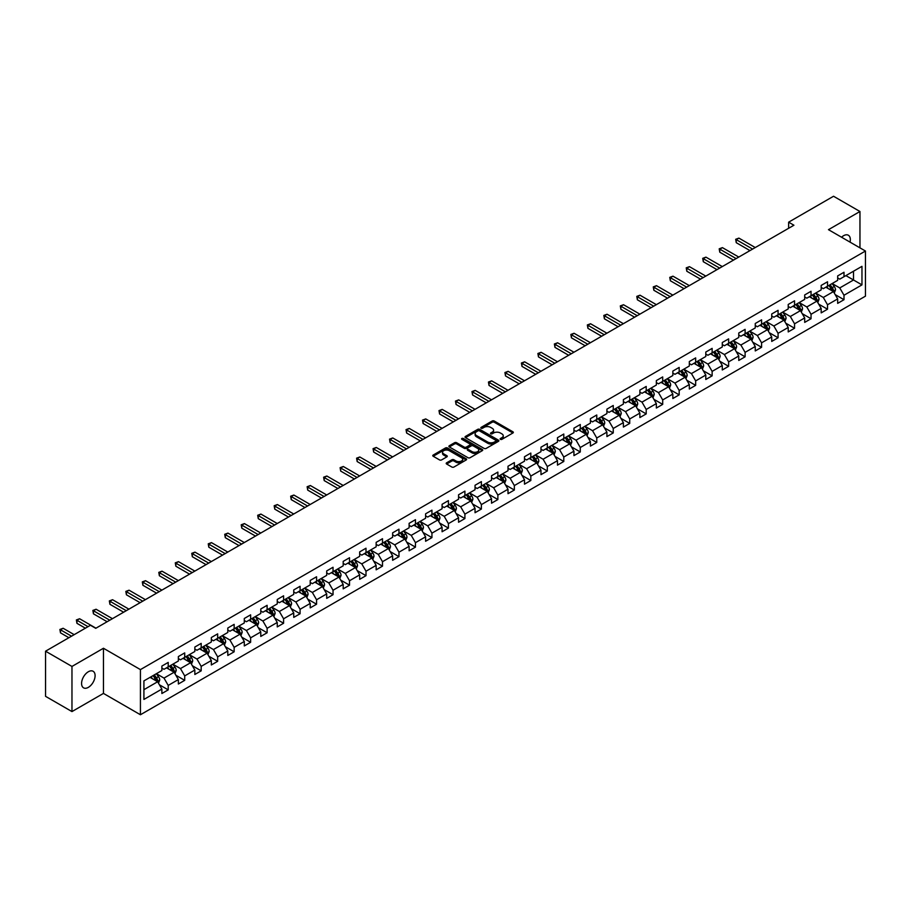 <?xml version="1.0" encoding="UTF-8"?>
<svg xmlns="http://www.w3.org/2000/svg" width="911" height="911" viewBox="0 0 911 911"><rect width="100%" height="100%" fill="white"/><g stroke="black" fill="none" stroke-linecap="round" stroke-linejoin="round"><path stroke-width="1.37" d="M500.435 439.353A1.025 0.592 0 0 0 501.881 439.353L512.904 432.987A1.469 0.843 0 0 0 513.337 432.395A1.469 0.843 0 0 0 512.904 431.791L494.24 421.019A1.469 0.843 0 0 0 492.168 421.019L481.145 427.373A1.025 0.592 0 0 0 482.591 428.216L484.026 427.396A4.692 2.71 0 0 1 490.665 427.396L492.213 428.295A4.692 2.71 0 0 1 493.591 430.208A4.692 2.71 0 0 1 492.213 432.121L490.79 432.941A1.025 0.592 0 0 0 492.236 433.784L493.671 432.964A4.692 2.71 0 0 1 500.31 432.964L501.859 433.864A4.692 2.71 0 0 1 503.236 435.777A4.692 2.71 0 0 1 501.859 437.69L500.435 438.51A1.025 0.592 0 0 0 500.435 439.353L500.435 438.51M88.344 687.361A9.566 5.523 120 0 0 94.585 678.934A9.566 5.523 120 0 0 93.127 671.27A9.566 5.523 120 0 0 88.344 671.749A9.566 5.523 120 0 0 82.092 680.175A9.566 5.523 120 0 0 83.561 687.839A9.566 5.523 120 0 0 88.344 687.361M850.031 242.121A9.566 5.523 120 0 0 848.357 235.243A9.566 5.523 120 0 0 843.575 235.71A9.566 5.523 120 0 0 841.559 237.236M446.629 462.811A1.469 0.843 0 0 0 446.208 463.403A1.469 0.843 0 0 0 446.629 464.006L451.867 467.036A1.469 0.843 0 0 0 453.951 467.036L466.181 459.964A1.469 0.843 0 0 0 466.614 459.36A1.469 0.843 0 0 0 466.181 458.768L447.517 447.984A1.469 0.843 0 0 0 445.445 447.984L433.203 455.056A1.469 0.843 0 0 0 432.771 455.648A1.469 0.843 0 0 0 433.203 456.252L439.535 459.907A1.469 0.843 0 0 0 441.607 459.907L446.845 456.878A1.469 0.843 0 0 0 447.267 456.286A1.469 0.843 0 0 0 446.845 455.682L443.703 453.872A3.929 2.266 0 0 1 442.552 452.266A3.929 2.266 0 0 1 444.978 450.182A3.929 2.266 0 0 1 449.248 450.672L461.547 457.766A3.929 2.266 0 0 1 462.697 459.36A3.929 2.266 0 0 1 460.271 461.456A3.929 2.266 0 0 1 455.99 460.966L453.951 459.782A1.469 0.843 0 0 0 451.867 459.782L446.629 462.811L446.629 464.006M103.455 648.256L71.969 666.442L45.55 651.194L45.55 696.334L71.969 711.582L103.455 693.408L140.431 714.748L140.431 669.608L103.455 648.256L103.455 693.408M859.961 247.849L859.961 211.5L828.475 229.674L865.45 251.026L140.431 669.608M859.961 211.5L833.542 196.252L788.641 222.17L788.641 228.274M45.55 651.194L90.451 625.265L95.735 628.317L793.925 225.222L788.641 222.17M484.128 448.406A1.469 0.843 0 0 0 486.201 448.406L498.442 441.345A1.469 0.843 0 0 0 498.864 440.742A1.469 0.843 0 0 0 498.442 440.15L479.767 429.366A1.469 0.843 0 0 0 477.694 429.366L465.453 436.437A1.469 0.843 0 0 0 465.031 437.029A1.469 0.843 0 0 0 465.453 437.633L484.128 448.406M462.287 439.569A1.025 0.592 0 0 1 463.335 439.717L482.295 450.66L470.076 457.721A1.469 0.843 0 0 1 468.003 457.721L449.328 446.937L454.566 443.942L454.566 442.723L449.328 445.741A1.469 0.843 0 0 0 448.907 446.344A1.469 0.843 0 0 0 449.328 446.937L449.328 445.741M454.566 443.942A1.469 0.843 0 0 1 456.639 443.942L456.639 442.723A1.469 0.843 0 0 0 454.566 442.723M456.639 442.723L464.211 447.096A1.469 0.843 0 0 0 466.284 447.096L469.757 445.08A1.469 0.843 0 0 0 470.19 444.488A1.469 0.843 0 0 0 469.757 443.885L461.877 439.341A1.025 0.592 0 0 1 463.335 438.498L482.306 449.453A1.469 0.843 0 0 1 482.739 450.057A1.469 0.843 0 0 1 482.306 450.649L482.306 449.453M140.431 714.748L865.45 296.166L865.45 251.026M159.391 684.776L168.216 689.866L168.216 685.414L178.362 679.56L178.362 684.013L184.705 680.346L184.705 675.894L194.84 670.04L194.84 674.493L201.183 670.838L201.183 666.374L211.329 660.521L211.329 664.973L217.661 661.318L217.661 656.865L227.807 651.012L227.807 655.464L234.15 651.798L234.15 647.345L244.296 641.492L244.296 645.945L250.627 642.289L250.627 637.837L260.774 631.972L260.774 636.425L267.117 632.769L267.117 628.317L277.251 622.464L277.251 626.916L283.594 623.249L283.594 618.797L293.741 612.944L293.741 617.396L300.083 613.741L300.083 609.288L310.218 603.424L310.218 607.876L316.561 604.221L316.561 599.768L326.707 593.915L326.707 598.368L333.039 594.701L333.039 590.248L343.185 584.395L343.185 588.848L349.528 585.192L349.528 580.74L359.674 574.875L359.674 579.328L366.006 575.672L366.006 571.22L376.152 565.367L376.152 569.819L382.495 566.152L382.495 561.7L392.63 555.847L392.63 560.299L398.972 556.644L398.972 552.191L409.119 546.327L409.119 550.779L415.462 547.124L415.462 542.671L425.596 536.818L425.596 541.271L431.939 537.604L431.939 533.151L442.086 527.298L442.086 531.751L448.417 528.095L448.417 523.643L458.563 517.778L458.563 522.231L464.906 518.575L464.906 514.123L475.041 508.27L475.041 512.722L481.384 509.055L481.384 504.603L491.53 498.75L491.53 503.202L497.873 499.547L497.873 495.094L508.008 489.23L508.008 493.682L514.351 490.027L514.351 485.574L524.497 479.721L524.497 484.174L530.828 480.507L530.828 476.054L540.975 470.201L540.975 474.654L547.317 470.998L547.317 466.546L557.464 460.681L557.464 465.134L563.795 461.478L563.795 457.026L573.941 451.173L573.941 455.625L580.284 451.958L580.284 447.506L590.419 441.653L590.419 446.105L596.762 442.45L596.762 437.997L606.908 432.133L606.908 436.585L613.251 432.93L613.251 428.477L623.386 422.624L623.386 427.077L629.729 423.41L629.729 418.958L639.875 413.104L639.875 417.557L646.206 413.901L646.206 409.449L656.353 403.584L656.353 408.037L662.696 404.382L662.696 399.929L672.842 394.076L672.842 398.528L679.173 394.862L679.173 390.409L689.32 384.556L689.32 389.008L695.662 385.353L695.662 380.9L705.797 375.036L705.797 379.488L712.14 375.833L712.14 371.381L722.286 365.527L722.286 369.98L728.629 366.313L728.629 361.861L738.764 356.007L738.764 360.46L745.107 356.805L745.107 352.352L755.253 346.487L755.253 350.94L761.585 347.285L761.585 342.832L771.731 336.979L771.731 341.431L778.074 337.765L778.074 333.312L788.22 327.459L788.22 331.911L794.551 328.256L794.551 323.804L804.698 317.939L804.698 322.392L811.041 318.736L811.041 314.284L821.175 308.43L821.175 312.883L827.518 309.216L827.518 304.764L837.664 298.91L837.664 303.363L843.996 299.708L843.996 295.255L861.965 284.881L861.965 266.342L853.516 271.216L853.516 279.996L861.965 284.881M168.216 689.866L161.873 693.522L161.873 689.069L143.915 699.443L143.915 680.893L161.873 670.53L161.873 666.078L168.216 662.411L168.216 666.863L178.362 661.01L178.362 656.558L184.705 652.902L184.705 657.355L194.84 651.49L194.84 647.038L201.183 643.382L201.183 647.835L211.329 641.982L211.329 637.529L217.661 633.862L217.661 638.315L227.807 632.462L227.807 628.009L234.15 624.354L234.15 628.806L244.296 622.942L244.296 618.489L250.627 614.834L250.627 619.286L260.774 613.433L260.774 608.981L267.117 605.314L267.117 609.766L277.251 603.913L277.251 599.461L283.594 595.805L283.594 600.258L293.741 594.393L293.741 589.941L300.083 586.285L300.083 590.738L310.218 584.885L310.218 580.432L316.561 576.765L316.561 581.218L326.707 575.365L326.707 570.912L333.039 567.257L333.039 571.709L343.185 565.845L343.185 561.392L349.528 557.737L349.528 562.189L359.674 556.336L359.674 551.884L366.006 548.217L366.006 552.67L376.152 546.816L376.152 542.364L382.495 538.708L382.495 543.161L392.63 537.296L392.63 532.844L398.972 529.189L398.972 533.641L409.119 527.788L409.119 523.335L415.462 519.669L415.462 524.121L425.596 518.268L425.596 513.815L431.939 510.16L431.939 514.613L442.086 508.748L442.086 504.295L448.417 500.64L448.417 505.093L458.563 499.239L458.563 494.787L464.906 491.12L464.906 495.573L475.041 489.719L475.041 485.267L481.384 481.612L481.384 486.064L491.53 480.199L491.53 475.747L497.873 472.092L497.873 476.544L508.008 470.691L508.008 466.238L514.351 462.572L514.351 467.024L524.497 461.171L524.497 456.718L530.828 453.063L530.828 457.516L540.975 451.662L540.975 447.199L547.317 443.543L547.317 447.996L557.464 442.142L557.464 437.69L563.795 434.023L563.795 438.476L573.941 432.623L573.941 428.17L580.284 424.515L580.284 428.967L590.419 423.114L590.419 418.65L596.762 414.995L596.762 419.447L606.908 413.594L606.908 409.141L613.251 405.475L613.251 409.927L623.386 404.074L623.386 399.622L629.729 395.966L629.729 400.419L639.875 394.565L639.875 390.102L646.206 386.446L646.206 390.899L656.353 385.046L656.353 380.593L662.696 376.926L662.696 381.379L672.842 375.526L672.842 371.073L679.173 367.418L679.173 371.87L689.32 366.017L689.32 361.565L695.662 357.898L695.662 362.35L705.797 356.497L705.797 352.045L712.14 348.378L712.14 352.83L722.286 346.977L722.286 342.525L728.629 338.869L728.629 343.322L738.764 337.469L738.764 333.016L745.107 329.349L745.107 333.802L755.253 327.949L755.253 323.496L761.585 319.829L761.585 324.282L771.731 318.429L771.731 313.976L778.074 310.321L778.074 314.773L788.22 308.92L788.22 304.468L794.551 300.801L794.551 305.253L804.698 299.4L804.698 294.948L811.041 291.281L811.041 295.745L821.175 289.88L821.175 285.428L827.518 281.772L827.518 286.225L837.664 280.372L837.664 275.919L843.996 272.252L843.996 276.705L861.965 266.342M166.531 667.843L174.138 672.238L163.991 678.091L156.385 673.696M161.873 668.082L163.991 669.312L168.216 666.863M163.991 678.091L168.216 685.414M174.138 672.238L178.362 679.56M183.009 658.323L190.615 662.718L180.469 668.572L172.862 664.187M178.362 658.573L180.469 659.792L184.705 657.355M180.469 668.572L184.705 675.894M190.615 662.718L194.84 670.04M199.498 648.814L207.104 653.198L196.958 659.063L189.351 654.667M194.84 649.053L196.958 650.272L201.183 647.835M196.958 659.063L201.183 666.374M207.104 653.198L211.329 660.521M215.975 639.294L223.582 643.69L213.436 649.543L205.829 645.147M211.329 639.533L213.436 640.763L217.661 638.315M213.436 649.543L217.661 656.865M223.582 643.69L227.807 651.012M232.453 629.774L240.06 634.17L229.925 640.023L222.318 635.639M227.807 630.025L229.925 631.243L234.15 628.806M229.925 640.023L234.15 647.345M240.06 634.17L244.296 641.492M248.942 620.266L256.549 624.65L246.403 630.514L238.796 626.119M244.296 620.505L246.403 621.723L250.627 619.286M246.403 630.514L250.627 637.837M256.549 624.65L260.774 631.972M265.42 610.746L273.027 615.141L262.892 620.995L255.285 616.599M260.774 610.985L262.892 612.215L267.117 609.766M262.892 620.995L267.117 628.317M273.027 615.141L277.251 622.464M281.909 601.226L289.516 605.621L279.37 611.475L271.763 607.09M277.251 601.476L279.37 602.695L283.594 600.258M279.37 611.475L283.594 618.797M289.516 605.621L293.741 612.944M298.387 591.717L305.994 596.101L295.847 601.966L288.24 597.57M293.741 591.956L295.847 593.175L300.083 590.738M295.847 601.966L300.083 609.288M305.994 596.101L310.218 603.424M314.876 582.197L322.483 586.593L312.336 592.446L304.73 588.05M310.218 582.448L312.336 583.666L316.561 581.218M312.336 592.446L316.561 599.768M322.483 586.593L326.707 593.915M331.353 572.677L338.96 577.073L328.814 582.926L321.207 578.542M326.707 572.928L328.814 574.146L333.039 571.709M328.814 582.926L333.039 590.248M338.96 577.073L343.185 584.395M347.831 563.169L355.438 567.553L345.303 573.418L337.696 569.022M343.185 563.408L345.303 564.626L349.528 562.189M345.303 573.418L349.528 580.74M355.438 567.553L359.674 574.875M364.32 553.649L371.927 558.044L361.781 563.898L354.174 559.502M359.674 553.899L361.781 555.118L366.006 552.67M361.781 563.898L366.006 571.22M371.927 558.044L376.152 565.367M380.798 544.129L388.405 548.524L378.27 554.378L370.652 549.993M376.152 544.379L378.27 545.598L382.495 543.161M378.27 554.378L382.495 561.7M388.405 548.524L392.63 555.847M397.287 534.62L404.894 539.005L394.748 544.869L387.141 540.474M392.63 534.859L394.748 536.078L398.972 533.641M394.748 544.869L398.972 552.191M404.894 539.005L409.119 546.327M413.765 525.1L421.372 529.496L411.225 535.349L403.619 530.954M409.119 525.351L411.225 526.569L415.462 524.121M411.225 535.349L415.462 542.671M421.372 529.496L425.596 536.818M430.243 515.58L437.861 519.976L427.714 525.829L420.108 521.445M425.596 515.831L427.714 517.049L431.939 514.613M427.714 525.829L431.939 533.151M437.861 519.976L442.086 527.298M446.732 506.072L454.338 510.456L444.192 516.321L436.585 511.925M442.086 506.311L444.192 507.529L448.417 505.093M444.192 516.321L448.417 523.643M454.338 510.456L458.563 517.778M463.209 496.552L470.816 500.948L460.681 506.801L453.074 502.405M458.563 496.802L460.681 498.021L464.906 495.573M460.681 506.801L464.906 514.123M470.816 500.948L475.041 508.27M479.698 487.032L487.305 491.428L477.159 497.281L469.552 492.897M475.041 487.283L477.159 488.501L481.384 486.064M477.159 497.281L481.384 504.603M487.305 491.428L491.53 498.75M496.176 477.523L503.783 481.919L493.637 487.772L486.03 483.377M491.53 477.763L493.637 478.981L497.873 476.544M493.637 487.772L497.873 495.094M503.783 481.919L508.008 489.23M512.665 468.003L520.272 472.399L510.126 478.252L502.519 473.857M508.008 468.254L510.126 469.472L514.351 467.024M510.126 478.252L514.351 485.574M520.272 472.399L524.497 479.721M529.143 458.484L536.75 462.879L526.604 468.732L518.997 464.348M524.497 458.734L526.604 459.953L530.828 457.516M526.604 468.732L530.828 476.054M536.75 462.879L540.975 470.201M545.621 448.975L553.228 453.371L543.093 459.224L535.486 454.828M540.975 449.214L543.093 450.433L547.317 447.996M543.093 459.224L547.317 466.546M553.228 453.371L557.464 460.681M562.11 439.455L569.717 443.851L559.57 449.704L551.964 445.308M557.464 439.706L559.57 440.924L563.795 438.476M559.57 449.704L563.795 457.026M569.717 443.851L573.941 451.173M578.587 429.935L586.194 434.331L576.059 440.184L568.453 435.8M573.941 430.186L576.059 431.404L580.284 428.967M576.059 440.184L580.284 447.506M586.194 434.331L590.419 441.653M595.077 420.426L602.683 424.822L592.537 430.675L584.93 426.28M590.419 420.666L592.537 421.884L596.762 419.447M592.537 430.675L596.762 437.997M602.683 424.822L606.908 432.133M611.554 410.907L619.161 415.302L609.015 421.155L601.408 416.76M606.908 411.157L609.015 412.376L613.251 409.927M609.015 421.155L613.251 428.477M619.161 415.302L623.386 422.624M628.043 401.398L635.65 405.782L625.504 411.635L617.897 407.251M623.386 401.637L625.504 402.856L629.729 400.419M625.504 411.635L629.729 418.958M635.65 405.782L639.875 413.104M644.521 391.878L652.128 396.274L641.982 402.127L634.375 397.731M639.875 392.117L641.982 393.336L646.206 390.899M641.982 402.127L646.206 409.449M652.128 396.274L656.353 403.584M660.999 382.358L668.606 386.754L658.471 392.607L650.864 388.211M656.353 382.609L658.471 383.827L662.696 381.379M658.471 392.607L662.696 399.929M668.606 386.754L672.842 394.076M677.488 372.85L685.095 377.234L674.949 383.087L667.342 378.703M672.842 373.089L674.949 374.307L679.173 371.87M674.949 383.087L679.173 390.409M685.095 377.234L689.32 384.556M693.966 363.33L701.572 367.725L691.438 373.578L683.831 369.183M689.32 363.569L691.438 364.787L695.662 362.35M691.438 373.578L695.662 380.9M701.572 367.725L705.797 375.036M710.455 353.81L718.062 358.205L707.915 364.058L700.308 359.663M705.797 354.06L707.915 355.279L712.14 352.83M707.915 364.058L712.14 371.381M718.062 358.205L722.286 365.527M726.932 344.301L734.539 348.685L724.393 354.538L716.786 350.154M722.286 344.54L724.393 345.759L728.629 343.322M724.393 354.538L728.629 361.861M734.539 348.685L738.764 356.007M743.41 334.781L751.028 339.177L740.882 345.03L733.275 340.634M738.764 335.02L740.882 336.239L745.107 333.802M740.882 345.03L745.107 352.352M751.028 339.177L755.253 346.487M759.899 325.261L767.506 329.657L757.36 335.51L749.753 331.114M755.253 325.512L757.36 326.73L761.585 324.282M757.36 335.51L761.585 342.832M767.506 329.657L771.731 336.979M776.377 315.753L783.984 320.137L773.849 326.001L766.242 321.606M771.731 315.992L773.849 317.21L778.074 314.773M773.849 326.001L778.074 333.312M783.984 320.137L788.22 327.459M792.866 306.233L800.473 310.628L790.327 316.481L782.72 312.086M788.22 306.472L790.327 307.69L794.551 305.253M790.327 316.481L794.551 323.804M800.473 310.628L804.698 317.939M809.344 296.713L816.951 301.108L806.816 306.961L799.198 302.566M804.698 296.963L806.816 298.182L811.041 295.745M806.816 306.961L811.041 314.284M816.951 301.108L821.175 308.43M825.833 287.204L833.44 291.588L823.293 297.453L815.687 293.057M821.175 287.443L823.293 288.662L827.518 286.225M823.293 297.453L827.518 304.764M833.44 291.588L837.664 298.91M845.898 275.612L853.516 279.996L839.771 287.933L832.164 283.537M837.664 277.923L839.771 279.142L843.996 276.705M839.771 287.933L843.996 295.255M71.969 666.442L71.969 711.582M143.915 689.684L157.649 681.747L150.042 677.363M157.649 681.747L161.873 689.069M835.182 294.606L843.996 299.708M818.693 304.126L827.518 309.216M802.215 313.646L811.041 318.736M785.726 323.154L794.551 328.256M769.248 332.674L778.074 337.765M752.771 342.194L761.585 347.285M736.282 351.703L745.107 356.805M719.804 361.223L728.629 366.313M703.315 370.743L712.14 375.833M686.837 380.251L695.662 385.353M670.359 389.771L679.173 394.862M653.87 399.291L662.696 404.382M637.393 408.8L646.206 413.901M620.903 418.32L629.729 423.41M604.426 427.84L613.251 432.93M587.937 437.348L596.762 442.45M571.459 446.868L580.284 451.958M554.981 456.388L563.795 461.478M538.492 465.897L547.317 470.998M522.014 475.417L530.828 480.507M505.525 484.937L514.351 490.027M489.048 494.445L497.873 499.547M472.558 503.965L481.384 509.055M456.081 513.485L464.906 518.575M439.603 522.994L448.417 528.095M423.114 532.514L431.939 537.604M406.636 542.034L415.462 547.124M390.147 551.542L398.972 556.644M373.669 561.062L382.495 566.152M357.192 570.582L366.006 575.672M340.703 580.091L349.528 585.192M324.225 589.611L333.039 594.701M307.736 599.131L316.561 604.221M291.258 608.639L300.083 613.741M274.769 618.159L283.594 623.249M258.291 627.679L267.117 632.769M241.814 637.188L250.627 642.289M225.324 646.708L234.15 651.798M208.847 656.227L217.661 661.318M192.358 665.736L201.183 670.838M175.88 675.256L184.705 680.346M500.845 439.501L501.859 438.908A4.692 2.71 0 0 0 503.236 436.995L503.236 435.777M493.591 430.208L493.591 431.427A4.692 2.71 0 0 1 492.213 433.34L491.2 433.932M512.904 431.791L512.904 432.987L494.24 422.237A1.469 0.843 0 0 0 492.168 422.237L481.555 428.364M498.419 441.357L479.767 430.584A1.469 0.843 0 0 0 477.694 430.584L465.475 437.644L465.453 436.437M495.846 441.163A1.025 0.592 0 0 0 495.846 440.32L479.459 430.869A1.025 0.592 0 0 0 478.002 430.869L476.499 431.734A4.692 2.71 0 0 0 475.132 433.647A4.692 2.71 0 0 0 476.499 435.56L487.704 442.029A4.692 2.71 0 0 0 494.343 442.029L495.846 441.163L495.846 442.382A1.025 0.592 0 0 0 496.142 441.96L496.142 440.742M475.132 433.647L475.132 434.866A4.692 2.71 0 0 0 476.499 436.79L476.499 435.56M495.846 442.382L494.343 443.247A4.692 2.71 0 0 1 487.704 443.247L476.499 436.79M456.639 443.942L464.211 448.314A1.469 0.843 0 0 0 466.284 448.314L469.757 446.31A1.469 0.843 0 0 0 470.19 445.707L470.19 444.488M472.069 451.628A3.929 2.266 0 0 0 476.351 452.118A3.929 2.266 0 0 0 478.765 450.023A3.929 2.266 0 0 0 477.615 448.428L473.287 445.923A1.469 0.843 0 0 0 471.215 445.923L467.742 447.927A1.469 0.843 0 0 0 467.309 448.531A1.469 0.843 0 0 0 467.742 449.123L472.069 451.628L472.069 452.847A3.929 2.266 0 0 0 476.351 453.336A3.929 2.266 0 0 0 478.765 451.241L478.765 450.023M467.309 448.531L467.309 449.749A1.469 0.843 0 0 0 467.742 450.341L467.742 449.123M472.069 452.847L467.742 450.341M462.697 459.36L462.697 460.59A3.929 2.266 0 0 1 460.271 462.674A3.929 2.266 0 0 1 455.99 462.184L453.951 461A1.469 0.843 0 0 0 451.867 461L446.652 464.018M442.552 452.266L442.552 453.496A3.929 2.266 0 0 0 443.703 455.09L443.703 453.872M446.845 455.682L446.845 456.878L443.703 455.09M466.17 459.975L447.517 449.214A1.469 0.843 0 0 0 445.445 449.214L433.226 456.263M834.271 293.035L835.524 289.869A3.963 2.289 -120 0 0 834.26 286.498L832.085 283.583M828.281 288.616L826.801 286.635M755.253 247.553L738.901 238.113L736.259 239.639L736.259 242.69L749.969 250.593M828.805 285.485L830.991 288.388A3.963 2.289 60 0 1 832.119 290.768L833.394 290.04A3.963 2.289 -120 0 0 832.255 287.66L830.08 284.744M829.078 285.325L831.504 288.548A2.016 1.162 60 0 1 831.868 289.163L833.394 290.04M736.259 242.69L735.678 239.297L752.611 249.079M735.678 239.297L738.901 238.113M817.793 302.554L819.046 299.389A3.963 2.289 -120 0 0 817.782 296.018L815.596 293.103M811.803 298.136L810.323 296.155M738.764 257.061L722.423 247.633L719.781 249.159L719.781 252.199L733.48 260.113M812.327 294.993L814.502 297.908A3.963 2.289 60 0 1 815.641 300.288L816.905 299.56A3.963 2.289 -120 0 0 815.778 297.18L813.591 294.264M812.601 294.834L815.015 298.068A2.016 1.162 60 0 1 815.391 298.683L816.905 299.56M719.781 252.199L719.2 248.817L736.122 258.587M719.2 248.817L722.423 247.633M801.304 312.074L802.557 308.909A3.963 2.289 -120 0 0 801.304 305.527L799.118 302.623M795.314 307.645L793.834 305.675M722.286 266.581L705.934 257.141L703.303 258.667L703.303 261.719L717.003 269.633M795.838 304.513L798.025 307.417A3.963 2.289 60 0 1 799.152 309.808L800.427 309.068A3.963 2.289 -120 0 0 799.289 306.688L797.114 303.784M796.123 304.354L798.537 307.576A2.016 1.162 60 0 1 798.901 308.191L800.427 309.068M703.303 261.719L702.711 258.337L719.644 268.107M702.711 258.337L705.934 257.141M784.827 321.583L786.079 318.417A3.963 2.289 -120 0 0 784.815 315.047L782.64 312.131M778.837 317.165L777.356 315.183M705.797 276.101L689.456 266.661L686.814 268.187L686.814 271.239L700.513 279.142M779.36 314.033L781.536 316.937A3.963 2.289 60 0 1 782.674 319.317L783.938 318.588A3.963 2.289 -120 0 0 782.811 316.208L780.625 313.293M779.634 313.874L782.059 317.096A2.016 1.162 60 0 1 782.424 317.711L783.938 318.588M686.814 271.239L686.234 267.845L703.155 277.627M686.234 267.845L689.456 266.661M768.337 331.103L769.601 327.937A3.963 2.289 -120 0 0 768.337 324.567L766.151 321.651M762.348 326.685L760.867 324.703M689.32 285.61L672.978 276.181L670.337 277.707L670.337 280.747L684.036 288.662M762.883 323.542L765.058 326.457A3.963 2.289 60 0 1 766.197 328.837L767.461 328.108A3.963 2.289 -120 0 0 766.322 325.728L764.147 322.813M763.156 323.382L765.57 326.616A2.016 1.162 60 0 1 765.935 327.231L767.461 328.108M670.337 280.747L669.756 277.365L686.678 287.136M669.756 277.365L672.978 276.181M751.86 340.623L753.112 337.446A3.963 2.289 -120 0 0 751.848 334.075L749.673 331.171M745.87 336.193L744.389 334.223M672.842 295.13L656.489 285.69L653.847 287.216L653.847 290.267L667.558 298.182M746.394 333.062L748.58 335.965A3.963 2.289 60 0 1 749.707 338.357L750.971 337.617A3.963 2.289 -120 0 0 749.844 335.237L747.658 332.333M746.667 332.902L749.093 336.125A2.016 1.162 60 0 1 749.457 336.74L750.971 337.617M653.847 290.267L653.267 286.885L670.2 296.656M653.267 286.885L656.489 285.69M735.371 350.131L736.635 346.966A3.963 2.289 -120 0 0 735.371 343.595L733.184 340.68M729.381 345.713L727.9 343.732M656.353 304.65L640.012 295.21L637.37 296.735L637.37 299.787L651.069 307.69M729.916 342.57L732.091 345.485A3.963 2.289 60 0 1 733.23 347.865L734.494 347.137A3.963 2.289 -120 0 0 733.366 344.757L731.18 341.841M730.189 342.411L732.603 345.645A2.016 1.162 60 0 1 732.979 346.26L734.494 347.137M637.37 299.787L636.789 296.394L653.711 306.176M636.789 296.394L640.012 295.21M718.893 359.651L720.145 356.486A3.963 2.289 -120 0 0 718.881 353.115L716.706 350.2M712.903 355.233L711.423 353.252M639.875 314.158L623.523 304.73L620.881 306.255L620.881 309.296L634.591 317.21M713.427 352.09L715.613 355.005A3.963 2.289 60 0 1 716.741 357.385L718.016 356.656A3.963 2.289 -120 0 0 716.877 354.277L714.702 351.361M713.712 351.931L716.126 355.165A2.016 1.162 60 0 1 716.49 355.78L718.016 356.656M620.881 309.296L620.3 305.914L637.233 315.684M620.3 305.914L623.523 304.73M702.415 369.171L703.668 365.994A3.963 2.289 -120 0 0 702.404 362.624L700.217 359.72M696.425 364.742L694.945 362.772M623.386 323.678L607.045 314.238L604.403 315.764L604.403 318.816L618.102 326.73M696.949 361.61L699.124 364.514A3.963 2.289 60 0 1 700.263 366.905L701.527 366.165A3.963 2.289 -120 0 0 700.4 363.785L698.213 360.881M697.222 361.451L699.648 364.673A2.016 1.162 60 0 1 700.012 365.288L701.527 366.165M604.403 318.816L603.822 315.434L620.744 325.204M603.822 315.434L607.045 314.238M685.926 378.68L687.19 375.514A3.963 2.289 -120 0 0 685.926 372.144L683.74 369.228M679.936 374.262L678.456 372.28M606.908 333.198L590.567 323.758L587.925 325.284L587.925 328.336L601.624 336.239M680.46 371.119L682.646 374.034A3.963 2.289 60 0 1 683.774 376.414L685.049 375.685A3.963 2.289 -120 0 0 683.91 373.305L681.735 370.39M680.745 370.959L683.159 374.193A2.016 1.162 60 0 1 683.523 374.808L685.049 375.685M587.925 328.336L587.344 324.942L604.266 334.724M587.344 324.942L590.567 323.758M669.448 388.2L670.701 385.034A3.963 2.289 -120 0 0 669.437 381.663L667.262 378.748M663.459 383.782L661.978 381.8M590.419 342.707L574.078 333.278L571.436 334.804L571.436 337.844L585.135 345.759M663.982 380.639L666.169 383.554A3.963 2.289 60 0 1 667.296 385.934L668.56 385.205A3.963 2.289 -120 0 0 667.433 382.814L665.246 379.91M664.256 380.479L666.681 383.713A2.016 1.162 60 0 1 667.046 384.328L668.56 385.205M571.436 337.844L570.855 334.462L587.777 344.233M570.855 334.462L574.078 333.278M652.959 397.72L654.223 394.543A3.963 2.289 -120 0 0 652.959 391.172L650.773 388.268M646.969 393.29L645.489 391.32M573.941 352.227L557.6 342.787L554.958 344.312L554.958 347.364L568.658 355.279M647.505 390.159L649.68 393.062A3.963 2.289 60 0 1 650.818 395.454L652.082 394.714A3.963 2.289 -120 0 0 650.944 392.334L648.769 389.43M647.778 389.999L650.192 393.222A2.016 1.162 60 0 1 650.556 393.837L652.082 394.714M554.958 347.364L554.378 343.982L571.299 353.753M554.378 343.982L557.6 342.787M636.482 407.228L637.734 404.063A3.963 2.289 -120 0 0 636.47 400.692L634.295 397.777M630.492 402.81L629.011 400.829M557.464 361.747L541.111 352.306L538.469 353.832L538.469 356.884L552.18 364.787M631.016 399.667L633.202 402.582A3.963 2.289 60 0 1 634.329 404.962L635.605 404.233A3.963 2.289 -120 0 0 634.466 401.853L632.291 398.938M631.289 399.508L633.714 402.742A2.016 1.162 60 0 1 634.079 403.357L635.605 404.233M538.469 356.884L537.889 353.491L554.822 363.273M537.889 353.491L541.111 352.306M619.992 416.748L621.256 413.583A3.963 2.289 -120 0 0 619.992 410.212L617.806 407.297M614.014 412.33L612.522 410.349M540.975 371.255L524.634 361.826L521.992 363.341L521.992 366.393L535.691 374.307M614.538 409.187L616.713 412.102A3.963 2.289 60 0 1 617.852 414.482L619.116 413.753A3.963 2.289 -120 0 0 617.988 411.362L615.802 408.458M614.811 409.028L617.225 412.262A2.016 1.162 60 0 1 617.601 412.877L619.116 413.753M521.992 366.393L521.411 363.011L538.333 372.781M521.411 363.011L524.634 361.826M603.515 426.257L604.767 423.091A3.963 2.289 -120 0 0 603.503 419.72L601.328 416.817M597.525 421.839L596.045 419.869M524.497 380.775L508.144 371.335L505.503 372.861L505.503 375.913L519.213 383.827M598.049 418.707L600.235 421.611A3.963 2.289 60 0 1 601.362 424.002L602.638 423.262A3.963 2.289 -120 0 0 601.499 420.882L599.324 417.967M598.333 418.548L600.748 421.77A2.016 1.162 60 0 1 601.112 422.385L602.638 423.262M505.503 375.913L504.922 372.531L521.855 382.301M504.922 372.531L508.144 371.335M587.037 435.777L588.29 432.611A3.963 2.289 -120 0 0 587.026 429.24L584.851 426.325M581.047 431.358L579.567 429.377M508.008 390.295L491.667 380.855L489.025 382.381L489.025 385.433L502.724 393.336M581.571 428.216L583.746 431.131A3.963 2.289 60 0 1 584.885 433.511L586.149 432.782A3.963 2.289 -120 0 0 585.021 430.402L582.835 427.487M581.844 428.056L584.27 431.29A2.016 1.162 60 0 1 584.634 431.905L586.149 432.782M489.025 385.433L488.444 382.039L505.366 391.81M488.444 382.039L491.667 380.855M570.548 445.297L571.812 442.131A3.963 2.289 -120 0 0 570.548 438.76L568.362 435.845M564.558 440.878L563.078 438.897M491.53 399.804L475.189 390.375L472.547 391.889L472.547 394.941L486.246 402.856M565.082 437.735L567.268 440.651A3.963 2.289 60 0 1 568.407 443.031L569.671 442.302A3.963 2.289 -120 0 0 568.532 439.911L566.357 437.007M565.367 437.576L567.781 440.81A2.016 1.162 60 0 1 568.145 441.425L569.671 442.302M472.547 394.941L471.966 391.559L488.888 401.33M471.966 391.559L475.189 390.375M554.07 454.805L555.323 451.64A3.963 2.289 -120 0 0 554.059 448.269L551.884 445.365M548.08 450.387L546.6 448.417M475.041 409.324L458.7 399.883L456.058 401.409L456.058 404.461L469.769 412.376M548.604 447.255L550.791 450.159A3.963 2.289 60 0 1 551.918 452.551L553.182 451.81A3.963 2.289 -120 0 0 552.055 449.43L549.868 446.515M548.877 447.096L551.303 450.319A2.016 1.162 60 0 1 551.667 450.934L553.182 451.81M456.058 404.461L455.477 401.079L472.399 410.85M455.477 401.079L458.7 399.883M537.581 464.325L538.845 461.16A3.963 2.289 -120 0 0 537.581 457.789L535.395 454.874M531.591 459.907L530.111 457.926M458.563 418.844L442.222 409.403L439.58 410.929L439.58 413.981L453.279 421.884M532.126 456.764L534.301 459.679A3.963 2.289 60 0 1 535.44 462.059L536.704 461.33A3.963 2.289 -120 0 0 535.566 458.95L533.39 456.035M532.4 456.605L534.814 459.839A2.016 1.162 60 0 1 535.178 460.454L536.704 461.33M439.58 413.981L439 410.588L455.921 420.358M439 410.588L442.222 409.403M521.103 473.845L522.356 470.68A3.963 2.289 -120 0 0 521.092 467.309L518.917 464.394M515.114 469.427L513.633 467.445M442.086 428.352L425.733 418.923L423.091 420.438L423.091 423.49L436.802 431.404M515.637 466.284L517.824 469.199A3.963 2.289 60 0 1 518.951 471.579L520.227 470.85A3.963 2.289 -120 0 0 519.088 468.459L516.913 465.555M515.911 466.125L518.336 469.359A2.016 1.162 60 0 1 518.701 469.974L520.227 470.85M423.091 423.49L422.51 420.108L439.444 429.878M422.51 420.108L425.733 418.923M504.626 483.354L505.878 480.188A3.963 2.289 -120 0 0 504.614 476.817L502.428 473.914M498.636 478.935L497.144 476.965M425.596 437.872L409.255 428.432L406.613 429.958L406.613 433.01L420.313 440.924M499.16 475.804L501.335 478.708A3.963 2.289 60 0 1 502.473 481.099L503.737 480.359A3.963 2.289 -120 0 0 502.61 477.979L500.424 475.064M499.433 475.644L501.847 478.867A2.016 1.162 60 0 1 502.223 479.482L503.737 480.359M406.613 433.01L406.033 429.628L422.955 439.398M406.033 429.628L409.255 428.432M488.137 492.874L489.389 489.708A3.963 2.289 -120 0 0 488.125 486.337L485.95 483.422M482.147 488.455L480.666 486.474M409.119 447.392L392.766 437.952L390.124 439.478L390.124 442.53L403.835 450.433M482.671 485.312L484.857 488.228A3.963 2.289 60 0 1 485.984 490.608L487.26 489.879A3.963 2.289 -120 0 0 486.121 487.499L483.946 484.584M482.955 485.153L485.369 488.387A2.016 1.162 60 0 1 485.734 489.002L487.26 489.879M390.124 442.53L389.544 439.136L406.477 448.907M389.544 439.136L392.766 437.952M471.659 502.394L472.911 499.228A3.963 2.289 -120 0 0 471.647 495.857L469.472 492.942M465.669 497.975L464.189 495.994M392.63 456.901L376.289 447.472L373.647 448.986L373.647 452.038L387.346 459.953M466.193 494.832L468.368 497.748A3.963 2.289 60 0 1 469.507 500.128L470.771 499.399A3.963 2.289 -120 0 0 469.643 497.007L467.457 494.104M466.466 494.673L468.892 497.907A2.016 1.162 60 0 1 469.256 498.511L470.771 499.399M373.647 452.038L373.066 448.656L389.988 458.427M373.066 448.656L376.289 447.472M455.17 511.902L456.434 508.737A3.963 2.289 -120 0 0 455.17 505.366L452.983 502.462M449.18 507.484L447.7 505.514M376.152 466.421L359.811 456.98L357.169 458.506L357.169 461.558L370.868 469.472M449.715 504.352L451.89 507.256A3.963 2.289 60 0 1 453.029 509.648L454.293 508.907A3.963 2.289 -120 0 0 453.154 506.527L450.979 503.612M449.988 504.193L452.403 507.416A2.016 1.162 60 0 1 452.767 508.031L454.293 508.907M357.169 461.558L356.588 458.176L373.51 467.947M356.588 458.176L359.811 456.98M438.692 521.422L439.945 518.257A3.963 2.289 -120 0 0 438.681 514.886L436.506 511.971M432.702 517.004L431.222 515.022M359.663 475.941L343.322 466.5L340.68 468.026L340.68 471.078L354.39 478.981M433.226 513.861L435.412 516.776A3.963 2.289 60 0 1 436.54 519.156L437.804 518.427A3.963 2.289 -120 0 0 436.676 516.047L434.49 513.132M433.499 513.702L435.925 516.936A2.016 1.162 60 0 1 436.289 517.55L437.804 518.427M340.68 471.078L340.099 467.685L357.032 477.455M340.099 467.685L343.322 466.5M422.203 530.942L423.467 527.776A3.963 2.289 -120 0 0 422.203 524.406L420.017 521.491M416.213 526.512L414.733 524.542M343.185 485.449L326.844 476.02L324.202 477.535L324.202 480.587L337.901 488.501M416.748 523.381L418.923 526.296A3.963 2.289 60 0 1 420.062 528.676L421.326 527.947A3.963 2.289 -120 0 0 420.199 525.556L418.012 522.652M417.022 523.221L419.436 526.456A2.016 1.162 60 0 1 419.812 527.059L421.326 527.947M324.202 480.587L323.621 477.205L340.543 486.975M323.621 477.205L326.844 476.02M405.725 540.451L406.978 537.285A3.963 2.289 -120 0 0 405.714 533.914L403.539 531.011M399.735 536.032L398.255 534.062M326.707 494.969L310.355 485.529L307.713 487.055L307.713 490.107L321.424 498.021M400.259 532.901L402.446 535.805A3.963 2.289 60 0 1 403.573 538.196L404.848 537.456A3.963 2.289 -120 0 0 403.71 535.076L401.535 532.161M400.533 532.741L402.958 535.964A2.016 1.162 60 0 1 403.322 536.579L404.848 537.456M307.713 490.107L307.132 486.725L324.065 496.495M307.132 486.725L310.355 485.529M389.248 549.971L390.5 546.805A3.963 2.289 -120 0 0 389.236 543.434L387.05 540.519M383.258 545.552L381.777 543.571M310.218 504.489L293.877 495.049L291.235 496.575L291.235 499.627L304.934 507.529M383.782 542.409L385.957 545.325A3.963 2.289 60 0 1 387.095 547.705L388.359 546.976A3.963 2.289 -120 0 0 387.232 544.596L385.046 541.681M384.055 542.25L386.48 545.484A2.016 1.162 60 0 1 386.845 546.099L388.359 546.976M291.235 499.627L290.655 496.233L307.576 506.004M290.655 496.233L293.877 495.049M372.758 559.491L374.011 556.325A3.963 2.289 -120 0 0 372.758 552.954L370.572 550.039M366.769 555.061L365.288 553.091M293.741 513.998L277.388 504.557L274.758 506.083L274.758 509.135L288.457 517.049M367.292 551.929L369.479 554.845A3.963 2.289 60 0 1 370.606 557.225L371.882 556.496A3.963 2.289 -120 0 0 370.743 554.104L368.568 551.201M367.577 551.77L369.991 555.004A2.016 1.162 60 0 1 370.356 555.608L371.882 556.496M274.758 509.135L274.165 505.753L291.099 515.524M274.165 505.753L277.388 504.557M356.281 568.999L357.533 565.833A3.963 2.289 -120 0 0 356.269 562.463L354.094 559.559M350.291 564.581L348.811 562.599M277.251 523.518L260.91 514.077L258.269 515.603L258.269 518.655L271.968 526.569M350.815 561.449L352.99 564.353A3.963 2.289 60 0 1 354.128 566.733L355.392 566.004A3.963 2.289 -120 0 0 354.265 563.624L352.079 560.709M351.088 561.29L353.514 564.513A2.016 1.162 60 0 1 353.878 565.127L355.392 566.004M258.269 518.655L257.688 515.273L274.61 525.043M257.688 515.273L260.91 514.077M339.792 578.519L341.056 575.353A3.963 2.289 -120 0 0 339.792 571.983L337.605 569.068M333.802 574.101L332.321 572.119M260.774 533.026L244.433 523.597L241.791 525.123L241.791 528.175L255.49 536.078M334.337 570.958L336.512 573.873A3.963 2.289 60 0 1 337.651 576.253L338.915 575.524A3.963 2.289 -120 0 0 337.776 573.144L335.601 570.229M334.61 570.798L337.024 574.032A2.016 1.162 60 0 1 337.389 574.647L338.915 575.524M241.791 528.175L241.21 524.782L258.132 534.552M241.21 524.782L244.433 523.597M323.314 588.039L324.567 584.873A3.963 2.289 -120 0 0 323.303 581.503L321.127 578.587M317.324 583.609L315.844 581.639M244.296 542.546L227.944 533.106L225.302 534.632L225.302 537.684L239.012 545.598M317.848 580.478L320.034 583.393A3.963 2.289 60 0 1 321.162 585.773L322.437 585.044A3.963 2.289 -120 0 0 321.298 582.653L319.112 579.749M318.121 580.318L320.547 583.552A2.016 1.162 60 0 1 320.911 584.156L322.437 585.044M225.302 537.684L224.721 534.301L241.654 544.072M224.721 534.301L227.944 533.106M306.825 597.548L308.089 594.382A3.963 2.289 -120 0 0 306.825 591.011L304.638 588.107M300.846 593.129L299.355 591.148M227.807 552.066L211.466 542.626L208.824 544.152L208.824 547.204L222.523 555.118M301.37 589.998L303.545 592.902A3.963 2.289 60 0 1 304.684 595.282L305.948 594.553A3.963 2.289 -120 0 0 304.821 592.173L302.634 589.258M301.643 589.838L304.058 593.061A2.016 1.162 60 0 1 304.433 593.676L305.948 594.553M208.824 547.204L208.243 543.821L225.165 553.592M208.243 543.821L211.466 542.626M290.347 607.068L291.6 603.902A3.963 2.289 -120 0 0 290.336 600.531L288.161 597.616M284.357 602.649L282.877 600.668M211.329 561.575L194.977 552.146L192.335 553.672L192.335 556.723L206.045 564.626M284.881 599.506L287.067 602.422A3.963 2.289 60 0 1 288.195 604.802L289.47 604.073A3.963 2.289 -120 0 0 288.331 601.693L286.156 598.778M285.166 599.347L287.58 602.581A2.016 1.162 60 0 1 287.944 603.196L289.47 604.073M192.335 556.723L191.754 553.33L208.687 563.1M191.754 553.33L194.977 552.146M273.869 616.588L275.122 613.422A3.963 2.289 -120 0 0 273.858 610.051L271.672 607.136M267.88 612.158L266.399 610.188M194.84 571.095L178.499 561.654L175.857 563.18L175.857 566.232L189.556 574.146M268.403 609.026L270.578 611.941A3.963 2.289 60 0 1 271.717 614.321L272.981 613.593A3.963 2.289 -120 0 0 271.854 611.201L269.667 608.297M268.677 608.867L271.102 612.101A2.016 1.162 60 0 1 271.467 612.704L272.981 613.593M175.857 566.232L175.276 562.85L192.198 572.62M175.276 562.85L178.499 561.654M257.38 626.096L258.644 622.93A3.963 2.289 -120 0 0 257.38 619.56L255.194 616.656M251.39 621.678L249.91 619.696M178.362 580.614L162.021 571.174L159.379 572.7L159.379 575.752L173.079 583.666M251.914 618.546L254.101 621.45A3.963 2.289 60 0 1 255.228 623.83L256.503 623.101A3.963 2.289 -120 0 0 255.365 620.721L253.19 617.806M252.199 618.387L254.613 621.609A2.016 1.162 60 0 1 254.978 622.224L256.503 623.101M159.379 575.752L158.799 572.37L175.721 582.14M158.799 572.37L162.021 571.174M240.903 635.616L242.155 632.45A3.963 2.289 -120 0 0 240.891 629.08L238.716 626.164M234.913 631.198L233.432 629.216M161.873 590.123L145.532 580.694L142.89 582.22L142.89 585.272L156.601 593.175M235.437 628.055L237.623 630.97A3.963 2.289 60 0 1 238.75 633.35L240.014 632.621A3.963 2.289 -120 0 0 238.887 630.241L236.701 627.326M235.71 627.895L238.135 631.129A2.016 1.162 60 0 1 238.5 631.744L240.014 632.621M142.89 585.272L142.31 581.878L159.231 591.649M142.31 581.878L145.532 580.694M224.413 645.136L225.677 641.97A3.963 2.289 -120 0 0 224.413 638.6L222.227 635.684M218.424 640.706L216.943 638.736M145.396 599.643L129.055 590.203L126.413 591.729L126.413 594.781L140.112 602.695M218.959 637.575L221.134 640.49A3.963 2.289 60 0 1 222.273 642.87L223.537 642.13A3.963 2.289 -120 0 0 222.398 639.75L220.223 636.846M219.232 637.415L221.646 640.649A2.016 1.162 60 0 1 222.011 641.253L223.537 642.13M126.413 594.781L125.832 591.398L142.754 601.169M125.832 591.398L129.055 590.203M207.936 654.645L209.188 651.479A3.963 2.289 -120 0 0 207.924 648.108L205.749 645.204M201.946 650.226L200.466 648.245M128.918 609.163L112.565 599.723L109.924 601.249L109.924 604.3L123.634 612.215M202.47 647.095L204.656 649.998A3.963 2.289 60 0 1 205.784 652.378L207.059 651.65A3.963 2.289 -120 0 0 205.92 649.27L203.745 646.355M202.743 646.935L205.169 650.158A2.016 1.162 60 0 1 205.533 650.773L207.059 651.65M109.924 604.3L109.343 600.918L126.276 610.689M109.343 600.918L112.565 599.723M191.447 664.165L192.711 660.999A3.963 2.289 -120 0 0 191.447 657.628L189.26 654.713M185.468 659.746L183.976 657.765M112.429 618.671L96.088 609.243L93.446 610.769L93.446 613.82L107.145 621.723M185.992 656.603L188.167 659.518A3.963 2.289 60 0 1 189.306 661.898L190.57 661.17A3.963 2.289 -120 0 0 189.442 658.79L187.256 655.874M186.265 656.444L188.679 659.678A2.016 1.162 60 0 1 189.055 660.293L190.57 661.17M93.446 613.82L92.865 610.427L109.787 620.197M92.865 610.427L96.088 609.243M174.969 673.684L176.222 670.519A3.963 2.289 -120 0 0 174.958 667.148L172.783 664.233M168.979 669.255L167.499 667.285M95.951 628.191L79.599 618.751L76.957 620.277L76.957 623.329L85.383 628.191M169.503 666.123L171.689 669.038A3.963 2.289 60 0 1 172.817 671.418L174.092 670.678A3.963 2.289 -120 0 0 172.953 668.298L170.778 665.394M169.788 665.964L172.202 669.198A2.016 1.162 60 0 1 172.566 669.801L174.092 670.678M76.957 623.329L76.376 619.947L88.025 626.666M76.376 619.947L79.599 618.751M158.491 683.193L159.744 680.027A3.963 2.289 -120 0 0 158.48 676.657L156.305 673.753M152.501 678.775L151.021 676.793M74.178 634.66L63.121 628.271L60.479 629.797L60.479 632.849L68.894 637.711M153.025 675.643L155.2 678.547A3.963 2.289 60 0 1 156.339 680.927L157.603 680.198A3.963 2.289 -120 0 0 156.476 677.818L154.289 674.903M153.299 675.484L155.724 678.706A2.016 1.162 60 0 1 156.088 679.321L157.603 680.198M60.479 632.849L59.898 629.467L71.536 636.185M59.898 629.467L63.121 628.271M501.859 438.908L501.859 437.69M490.79 433.784L490.79 432.941M492.213 433.34L492.213 432.121M481.145 428.216L481.145 427.373M492.168 422.237L492.168 421.019M494.24 422.237L494.24 421.019M477.694 430.584L477.694 429.366M479.767 430.584L479.767 429.366M498.442 441.345L498.442 440.15M487.704 443.247L487.704 442.029M494.343 443.247L494.343 442.029M464.211 448.314L464.211 447.096M466.284 448.314L466.284 447.096M469.757 446.31L469.757 445.08M463.335 439.717L463.335 438.498M451.867 461L451.867 459.782M453.951 461L453.951 459.782M455.99 462.184L455.99 460.966M433.203 456.252L433.203 455.056M445.445 449.214L445.445 447.984M447.517 449.214L447.517 447.984M466.181 459.964L466.181 458.768M833.041 291.361L835.501 289.949M832.255 287.66L834.26 286.498M829.443 289.288L830.991 288.388M816.563 300.881L819.023 299.468M815.778 297.18L817.782 296.018M812.954 298.797L814.502 297.908M800.074 310.4L802.534 308.977M799.289 306.688L801.304 305.527M796.476 308.317L798.025 307.417M783.597 319.909L786.056 318.497M782.811 316.208L784.815 315.047M779.987 317.837L781.536 316.937M767.119 329.429L769.567 328.017M766.322 325.728L768.337 324.567M763.509 327.345L765.058 326.457M750.63 338.949L753.09 337.525M749.844 335.237L751.848 334.075M747.031 336.865L748.58 335.965M734.152 348.457L736.612 347.045M733.366 344.757L735.371 343.595M730.542 346.385L732.091 345.485M717.663 357.977L720.123 356.565M716.877 354.277L718.881 353.115M714.065 355.894L715.613 355.005M701.185 367.497L703.645 366.074M700.4 363.785L702.404 362.624M697.575 365.413L699.124 364.514M684.708 377.006L687.156 375.594M683.91 373.305L685.926 372.144M681.098 374.933L682.646 374.034M668.218 386.526L670.678 385.114M667.433 382.814L669.437 381.663M664.62 384.442L666.169 383.554M651.741 396.046L654.189 394.622M650.944 392.334L652.959 391.172M648.131 393.962L649.68 393.062M635.252 405.554L637.711 404.142M634.466 401.853L636.47 400.692M631.653 403.482L633.202 402.582M618.774 415.074L621.234 413.662M617.988 411.362L619.992 410.212M615.164 412.99L616.713 412.102M602.285 424.594L604.745 423.171M601.499 420.882L603.503 419.72M598.686 422.51L600.235 421.611M585.807 434.103L588.267 432.691M585.021 430.402L587.026 429.24M582.197 432.03L583.746 431.131M569.329 443.623L571.778 442.199M568.532 439.911L570.548 438.76M565.72 441.539L567.268 440.651M552.84 453.143L555.3 451.719M552.055 449.43L554.059 448.269M549.242 451.059L550.791 450.159M536.363 462.651L538.811 461.239M535.566 458.95L537.581 457.789M532.753 460.579L534.301 459.679M519.874 472.171L522.333 470.748M519.088 468.459L521.092 467.309M516.275 470.087L517.824 469.199M503.396 481.691L505.856 480.268M502.61 477.979L504.614 476.817M499.786 479.607L501.335 478.708M486.907 491.2L489.366 489.788M486.121 487.499L488.125 486.337M483.308 489.127L484.857 488.228M470.429 500.72L472.889 499.296M469.643 497.007L471.647 495.857M466.819 498.636L468.368 497.748M453.951 510.24L456.4 508.816M453.154 506.527L455.17 505.366M450.341 508.156L451.89 507.256M437.462 519.748L439.922 518.336M436.676 516.047L438.681 514.886M433.864 517.676L435.412 516.776M420.984 529.268L423.433 527.845M420.199 525.556L422.203 524.406M417.375 527.184L418.923 526.296M404.495 538.788L406.955 537.365M403.71 535.076L405.714 533.914M400.897 536.704L402.446 535.805M388.018 548.297L390.477 546.885M387.232 544.596L389.236 543.434M384.408 546.224L385.957 545.325M371.529 557.817L373.988 556.393M370.743 554.104L372.758 552.954M367.93 555.733L369.479 554.845M355.051 567.337L357.511 565.913M354.265 563.624L356.269 562.463M351.441 565.253L352.99 564.353M338.573 576.845L341.021 575.433M337.776 573.144L339.792 571.983M334.963 574.773L336.512 573.873M322.084 586.365L324.544 584.942M321.298 582.653L323.303 581.503M318.486 584.281L320.034 583.393M305.606 595.885L308.066 594.462M304.821 592.173L306.825 591.011M301.996 593.801L303.545 592.902M289.117 605.394L291.577 603.982M288.331 601.693L290.336 600.531M285.519 603.321L287.067 602.422M272.64 614.914L275.099 613.49M271.854 611.201L273.858 610.051M269.03 612.83L270.578 611.941M256.162 624.434L258.61 623.01M255.365 620.721L257.38 619.56M252.552 622.35L254.101 621.45M239.673 633.942L242.132 632.53M238.887 630.241L240.891 629.08M236.074 631.858L237.623 630.97M223.195 643.462L225.643 642.039M222.398 639.75L224.413 638.6M219.585 641.378L221.134 640.49M206.706 652.982L209.166 651.559M205.92 649.27L207.924 648.108M203.107 650.898L204.656 649.998M190.228 662.491L192.688 661.079M189.442 658.79L191.447 657.628M186.618 660.407L188.167 659.518M173.739 672.011L176.199 670.587M172.953 668.298L174.958 667.148M170.141 669.927L171.689 669.038M157.261 681.53L159.721 680.107M156.476 677.818L158.48 676.657M153.652 679.447L155.2 678.547"/></g></svg>
